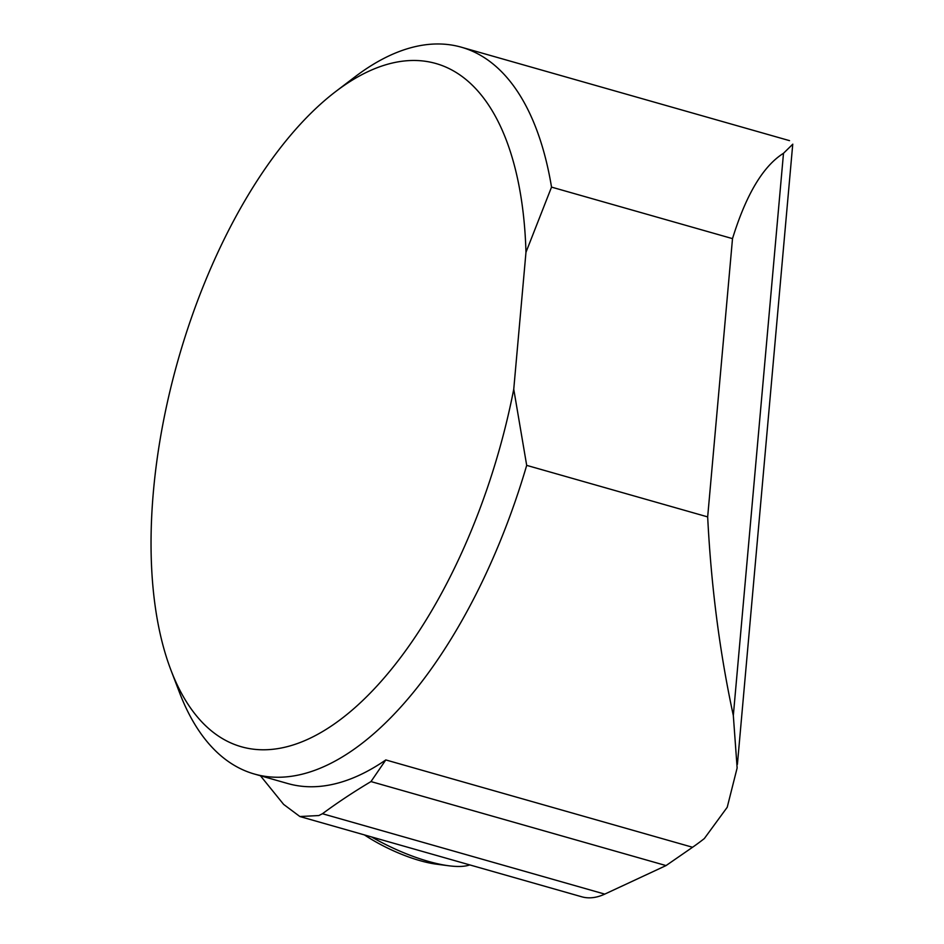 <?xml version="1.0" encoding="UTF-8"?>
<svg xmlns="http://www.w3.org/2000/svg" width="944" height="944" viewBox="0 0 944 944"><rect width="100%" height="100%" fill="white"/><g stroke="black" fill="none" stroke-linecap="round" stroke-linejoin="round"><path stroke-width="1.42" d="M260.438 775.756L283.637 804.406L299.885 816.525L318.86 815.545L322.459 813.728C337.433 802.66 353.611 791.933 370.98 781.573L385.801 759.932L692.554 847.264A377.86 177.389 -74.1 0 0 704.342 838.543L727.222 807.273L737.134 767.956L733.323 715.517C719.717 652.434 711.162 586.224 707.67 516.899L526.693 465.368A377.86 177.389 105.9 0 1 254.396 774.033A377.86 177.389 105.9 0 1 179.513 692.577L170.958 670.181A355.192 166.746 -74.1 0 0 347.888 713.688A355.192 166.746 -74.1 0 0 513.748 389.223L525.973 252.284A355.192 166.746 -74.1 0 0 335.722 91.533A355.192 166.746 -74.1 0 0 170.958 670.181M299.885 816.536L581.787 896.8A120.915 56.77 105.9 0 0 604.762 894.11L666.039 865.577L692.554 847.264M335.722 91.533L354.791 76.995A377.86 177.389 105.9 0 1 461.345 47.2A377.86 177.389 105.9 0 1 551.532 187.113L732.509 238.631L707.67 516.899M792.807 144.172L783.496 153.282C763.118 166.132 746.114 194.582 732.509 238.631M526.693 465.368L513.748 389.223M525.973 252.284L551.532 187.113M666.039 865.577L370.98 781.573M371.606 836.962A83.131 24.981 25.5 0 0 448.896 865.79A83.131 24.981 25.5 0 0 469.758 864.905M364.408 834.909A66.918 20.107 25.5 0 0 436.423 864.173L448.896 865.79M254.396 774.033L287.767 783.532A377.86 177.389 -74.1 0 0 385.801 759.932M604.762 894.11L322.459 813.728M783.496 153.282L733.323 715.517M789.514 140.644L461.345 47.2M792.7 144.703L737.406 764.333"/></g></svg>
